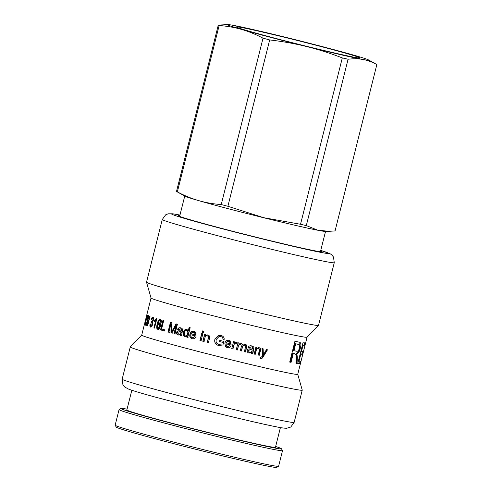 <?xml version="1.0" encoding="UTF-8"?>
<svg xmlns="http://www.w3.org/2000/svg" width="492" height="492" viewBox="0 0 492 492"><rect width="100%" height="100%" fill="white"/><g stroke="black" fill="none" stroke-linecap="round" stroke-linejoin="round"><path stroke-width="0.74" d="M262.746 348.668L262.992 354.726L263.38 354.837A80.436 2.146 14.1 0 0 263.398 354.843L266.486 349.566A80.436 2.146 14.1 0 0 267.494 349.8L263.435 356.429C262.666 358.028 261.775 358.76 260.748 358.625L260.674 358.606M267.082 349.677L263.042 356.313C262.279 357.912 261.393 358.643 260.379 358.514M260.594 358.576L260.114 358.336L260.286 357.192L260.852 357.432L262.556 356.054L262.008 348.521A80.436 2.146 14.1 0 0 263.115 348.779L263.38 354.837M260.286 357.192L260.852 357.432M263.042 356.313L263.435 356.429M263.06 356.263L263.454 356.38M258.608 347.524C260.127 347.961 260.594 349.074 260.016 350.864L258.933 355.175L257.882 354.923M256.584 347.211L256.332 348.201L256.646 348.299A80.436 2.146 14.1 0 0 256.67 348.299L259.099 347.672M258.355 348.564L258.134 348.496C257.058 348.207 256.307 348.84 255.889 350.402L254.93 354.228L253.86 353.969M258.933 355.175L259.284 355.279A80.436 2.146 -165.9 0 1 258.22 355.027L259.29 350.778C259.604 349.437 259.327 348.711 258.46 348.594C257.377 348.305 256.621 348.939 256.203 350.501L255.243 354.32A80.436 2.146 -165.9 0 1 254.167 354.068L255.92 347.075A80.436 2.146 14.1 0 0 256.892 347.309L256.646 348.299M258.94 347.623C260.471 348.065 260.951 349.185 260.366 350.974L259.284 355.279M254.93 354.228L255.243 354.32M226.314 342.826A80.436 2.146 14.1 0 0 230.262 343.81L229.432 341.589L228.817 341.325C227.624 341.11 226.794 341.614 226.314 342.826L226.283 342.801C226.763 341.583 227.593 341.079 228.774 341.294L228.817 341.325M229.401 341.571L228.774 341.294M230.028 340.759L231.154 345.052L225.969 343.76L226.695 346.3M230.834 346.134C230.041 347.518 228.842 348.022 227.236 347.653L225.619 346.817L224.85 343.238C225.49 340.919 226.892 339.954 229.063 340.353L230.059 340.778L231.228 345.095A80.436 2.146 -165.9 0 1 225.994 343.791L226.714 346.313L227.532 346.706L229.733 345.722L230.908 346.177C230.115 347.555 228.903 348.059 227.286 347.684L225.625 346.829M223.835 341.387L222.938 344.966L218.596 345.482C215.539 344.548 214.327 342.481 214.961 339.289L218.909 335.31M224.198 339.216L222.981 339.345C222.962 337.887 222.206 336.958 220.705 336.577L219.063 336.466L216.216 339.541C215.693 342.155 216.548 343.754 218.786 344.326L221.855 344.037L222.31 342.229L219.5 341.516L219.789 340.372M222.938 344.966L218.559 345.495C215.471 344.554 214.248 342.481 214.875 339.289L218.872 335.316L220.982 335.483C223.147 336.03 224.217 337.315 224.198 339.332L222.968 339.363C222.974 337.869 222.23 336.94 220.742 336.565L219.094 336.46M219.5 341.516L219.752 340.384A80.436 2.146 14.1 0 0 223.835 341.411L222.938 344.984M222.31 342.229L222.304 342.248A80.436 2.146 -165.9 0 1 219.463 341.528M221.855 344.037L222.304 342.248M204.155 341.62L202.833 341.3L204.586 334.314A80.436 2.146 14.1 0 0 205.625 334.578L205.373 335.569A80.436 2.146 14.1 0 0 205.398 335.575L207.987 334.997M203.018 341.331L204.77 334.339M208.534 342.746L207.366 342.45L208.436 338.195C208.743 336.854 208.43 336.11 207.489 335.962L207.157 335.907M205.398 335.575L207.833 334.978C209.518 335.495 210.072 336.645 209.481 338.428L208.399 342.733A80.436 2.146 -165.9 0 1 207.218 342.432L208.288 338.176C208.596 336.836 208.276 336.091 207.335 335.944L207.237 335.913M207.415 334.898L207.833 334.978M207.489 335.962L207.335 335.944C206.154 335.599 205.355 336.214 204.936 337.776L203.977 341.596A80.436 2.146 -165.9 0 1 202.833 341.3M203.356 332.561L202.224 332.272L202.563 330.925M203.491 331.19L203.153 332.531A80.436 2.146 -165.9 0 1 202.009 332.235L202.347 330.895A80.436 2.146 14.1 0 0 203.491 331.19M201.271 340.876L200.139 340.581L201.892 333.594M202.821 333.859L201.068 340.845A80.436 2.146 -165.9 0 1 199.924 340.55L201.677 333.558A80.436 2.146 14.1 0 0 202.821 333.859M185.349 335.851C186.345 336.128 187.108 335.415 187.637 333.711C188.061 331.922 187.729 330.845 186.646 330.476C185.539 330.28 184.777 331.03 184.352 332.721C183.996 334.523 184.328 335.562 185.349 335.851L185.705 335.925C186.696 336.196 187.452 335.476 187.975 333.779C188.399 331.989 188.073 330.913 187.003 330.544L186.788 330.501M188.085 337.42L187.101 337.161L187.323 336.27L186.96 336.196L184.992 336.805C183.405 336.233 182.84 334.775 183.301 332.444C183.965 330.114 185.127 329.13 186.782 329.474L188.221 330.876A80.436 2.146 14.1 0 0 188.245 330.882L188.584 330.95L189.457 327.488M185.349 336.872C183.774 336.307 183.215 334.855 183.682 332.518C184.346 330.193 185.496 329.203 187.138 329.548M188.245 330.882L189.113 327.42A80.436 2.146 14.1 0 0 190.176 327.703L187.753 337.358A80.436 2.146 -165.9 0 1 186.757 337.094L186.985 336.202A80.436 2.146 -165.9 0 1 186.96 336.196M187.323 336.27L186.985 336.202M187.101 337.161L186.757 337.094M158.024 328.293L159.636 326.35L159.113 323.871L157.532 325.655L158.024 328.293L158.676 328.447L160.244 326.485L159.654 324M161.204 322.334L160.601 320.513M158.406 329.419C157.243 329.283 157.04 327.543 157.784 324.203L157.895 323.779A80.436 2.146 14.1 0 0 157.907 323.785L159.513 322.881C160.472 323.299 160.755 324.499 160.374 326.479C159.795 328.478 158.941 329.412 157.791 329.277C156.622 329.136 156.407 327.395 157.151 324.056C158.018 320.599 159.082 319.056 160.331 319.419C161.21 319.683 161.536 320.643 161.315 322.291L160.595 322.192L160.017 320.378L160.632 320.52M158.541 321.78L160.558 319.511M157.907 323.785L158.529 323.933L160.121 323.023M160.669 320.532L160.054 320.39C159.316 320.12 158.596 321.251 157.889 323.779M155.171 320.981L156.727 319.191M156.923 318.41L154.488 328.115A80.436 2.146 -165.9 0 1 153.91 327.943L155.81 320.39L154.34 321.479L154.629 320.329L156.548 318.293A80.436 2.146 14.1 0 0 156.923 318.41M155.294 320.489L154.629 320.329M156.394 320.526L155.81 320.39M154.494 328.078L153.91 327.943M152.52 318.183L153.264 317.377M152.784 322.74L152.108 322.408L152.422 321.381L152.981 321.307M150.503 324.093L150.06 323.988L150.527 323.957L150.767 326.091L152.071 324.333L151.776 322.223L152.459 322.383L152.108 322.408M150.816 326.104L152.003 326.024M150.933 327.069L150.577 325.962M151.72 319.468L151.265 319.357C151.819 317.721 152.391 317.002 152.981 317.192C153.639 317.543 153.811 318.502 153.492 320.064L152.446 321.86L152.612 324.474C152.04 326.331 151.339 327.198 150.521 327.069C149.863 326.768 149.709 325.735 150.06 323.988M151.419 322.242L151.776 322.223L151.419 322.242L151.739 321.214C152.145 321.522 152.563 321.079 152.994 319.88L152.741 318.17L151.647 319.708L151.265 319.357M151.739 321.214L152.508 321.405M152.422 321.381L151.905 321.258M150.767 326.091L151.475 326.264M150.06 316.282L147.637 325.938A80.436 2.146 -165.9 0 1 147.28 325.815L149.703 316.159A80.436 2.146 14.1 0 0 150.06 316.282M147.643 325.907L147.28 325.815M148.283 316.682L148.67 315.907M147.729 321.012L147.532 320.009M146.388 325.329L146.358 324.382M146.241 321.983L146.216 324.345L147.145 322.9L147.114 317.918C147.526 316.258 147.951 315.446 148.381 315.489C148.836 315.71 148.861 316.774 148.449 318.681L148.135 318.681L148.074 316.633L148.805 316.811M146.216 324.345L146.973 324.529M148.744 316.799L148.104 316.639L147.329 317.912L147.366 319.628C147.803 320.04 147.834 321.135 147.465 322.912C146.967 324.689 146.456 325.556 145.94 325.507C145.472 325.181 145.503 323.994 146.044 321.934M147.434 315.274L145.011 324.929A80.436 2.146 -165.9 0 1 144.857 324.855L147.28 315.2A80.436 2.146 14.1 0 0 147.434 315.274M298.134 344.277L297.9 344.216A79.667 2.122 -165.9 0 1 295.052 343.668L293.324 350.532L293.982 350.704A80.436 2.146 14.1 0 0 296.59 351.208C297.875 351.54 298.81 350.507 299.388 348.096C299.979 346.03 299.708 344.794 298.582 344.394A80.436 2.146 -165.9 0 1 295.704 343.84L293.982 350.704M295.052 343.668L295.704 343.84M299.044 342.094L299.616 348.072C298.859 351.27 297.715 353.022 296.202 353.33L296.633 357.42L296.332 363.268L295.969 363.207M294.45 353.361L292.709 352.998L290.403 362.18L289.714 362.044M296.332 363.268L297.045 363.453A80.436 2.146 -165.9 0 1 295.963 363.274L295.975 354.978L294.819 353.459A80.436 2.146 -165.9 0 1 293.429 353.188A80.436 2.146 -165.9 0 1 293.361 353.176L291.055 362.358A80.436 2.146 -165.9 0 1 289.702 362.081L294.923 341.288A80.436 2.146 14.1 0 0 296.344 341.571A80.436 2.146 14.1 0 0 299.111 342.106L299.413 342.174M296.19 353.385L296.879 353.57L297.328 357.598L297.045 363.453M296.202 353.33L296.879 353.57M299.111 342.106C300.944 342.266 301.35 344.314 300.323 348.256C299.56 351.454 298.416 353.207 296.891 353.508M290.403 362.18L291.055 362.358M292.709 352.998L293.361 353.176M300.145 361.097L299.523 363.57L297.789 363.477M302.445 351.608L301.824 354.074L300.095 353.963M304.714 342.776L304.099 345.23L302.316 345.126M299.523 363.57L300.261 363.754A80.436 2.146 -165.9 0 1 297.765 363.563L302.986 342.764A80.436 2.146 14.1 0 0 305.458 342.967L304.843 345.415A80.436 2.146 -165.9 0 1 303.035 345.31L301.436 351.675A80.436 2.146 14.1 0 0 303.183 351.792L302.562 354.265A80.436 2.146 -165.9 0 1 300.815 354.148L299.05 361.183A80.436 2.146 14.1 0 0 300.883 361.282L300.261 363.754M298.404 361.017L299.05 361.183M300.169 353.982L300.815 354.148M301.824 354.074L302.562 354.265M300.79 351.509L301.436 351.675M302.389 345.144L303.035 345.31M304.099 345.23L304.843 345.415M145.398 321.645L144.39 324.486A80.436 2.146 -165.9 0 1 144.39 324.48L141.714 335.138A80.436 2.146 14.1 0 0 200.435 352.032A80.436 2.146 14.1 0 0 288.447 373.022A80.436 2.146 14.1 0 0 297.74 374.326L307.063 337.204M145.601 320.716L146.61 315.932L145.392 320.575A80.436 2.146 14.1 0 0 145.503 320.692M144.74 323.103L146.844 314.905A80.436 2.146 14.1 0 0 146.887 314.954L144.734 324.788A80.436 2.146 -165.9 0 1 144.611 324.714L145.275 321.725A80.436 2.146 -165.9 0 1 145.134 321.577M164.949 331.116L161.124 330.027L163.547 320.372M164.685 329.849L164.396 330.993A80.436 2.146 -165.9 0 1 160.533 329.892L162.957 320.237A80.436 2.146 14.1 0 0 163.744 320.464L161.61 328.97A80.436 2.146 14.1 0 0 164.685 329.849M161.124 330.027L160.533 329.892M169.402 332.364L168.012 332.008L170.441 322.352A80.436 2.146 14.1 0 0 171.831 322.74L171.788 331.565A80.436 2.146 14.1 0 0 171.806 331.565L172.292 331.676L176.517 324M168.535 332.125L170.958 322.469M172.323 333.17L171.462 332.936L171.493 324.154L170.958 324.037L168.891 332.254A80.436 2.146 -165.9 0 1 168.012 332.008M175.416 334.019L174.469 333.761L176.48 325.673L176.019 325.575L171.837 333.066A80.436 2.146 -165.9 0 1 170.97 332.826L170.982 324.043A80.436 2.146 -165.9 0 1 170.958 324.037L171.493 324.154M171.806 331.565L176.056 323.902A80.436 2.146 14.1 0 0 177.391 324.265L174.968 333.92A80.436 2.146 -165.9 0 1 174.008 333.662L176.038 325.581A80.436 2.146 -165.9 0 1 176.019 325.575M171.462 332.936L170.97 332.826M176.499 325.679L176.038 325.581M174.469 333.761L174.008 333.662M181.093 331.842L181.499 331.922L181.388 332.346C180.853 333.927 180.054 334.529 178.99 334.166L178.565 334.08C179.642 334.449 180.453 333.84 180.988 332.266L181.093 331.842C179.543 331.54 178.412 331.817 177.698 332.66L178.565 334.08M178.947 329.806L178.049 329.4C178.608 328.016 179.648 327.531 181.154 327.943M178.522 335.04C177.292 334.634 176.819 333.791 177.102 332.5C177.311 331.294 178.239 330.772 179.875 330.919L181.732 330.987C182.218 329.96 181.892 329.259 180.767 328.871L180.466 328.81M181.935 335.784L180.89 335.501L180.902 334.578L178.098 334.954C176.856 334.548 176.376 333.693 176.659 332.401C176.874 331.202 177.803 330.679 179.457 330.833L181.333 330.907C181.819 329.88 181.493 329.173 180.349 328.785L180.613 328.834M178.049 329.4L177.612 329.308C178.172 327.924 179.217 327.444 180.742 327.856C182.538 328.484 183.079 329.566 182.36 331.098L181.548 335.704A80.436 2.146 -165.9 0 1 180.49 335.421L180.496 334.498M180.767 328.871L178.522 329.714L177.612 329.308M181.732 330.987L181.333 330.907M179.875 330.919L179.457 330.833M180.89 335.501L180.49 335.421M193.768 332.34L193.916 332.377C194.9 332.586 195.33 333.41 195.207 334.849L194.937 334.8C195.06 333.361 194.623 332.537 193.633 332.321L193.627 332.321C192.532 332.118 191.751 332.623 191.29 333.84A80.436 2.146 14.1 0 0 194.937 334.8M192.526 338.773L192.378 338.736C190.441 338.133 189.734 336.663 190.263 334.326C190.89 332.002 192.188 331.03 194.162 331.405M192.636 337.758L194.408 336.712L195.508 337.161C194.734 338.539 193.596 339.049 192.095 338.68C190.133 338.078 189.414 336.602 189.943 334.265C190.57 331.946 191.88 330.968 193.873 331.35C195.601 331.497 196.253 333.072 195.822 336.079A80.436 2.146 -165.9 0 1 190.982 334.806C190.742 336.411 191.191 337.377 192.341 337.703M192.624 337.758L194.678 336.762M196.087 336.122L190.982 334.806M236.049 342.063L237.144 342.739L236.474 343.724M234.524 341.86L234.364 342.955L236.468 342.217M235.969 343.361L235.693 343.262C234.807 343.084 234.174 343.73 233.798 345.199L232.876 348.871L231.714 348.582M237.144 342.739L236.597 343.773L235.803 343.311C234.912 343.127 234.278 343.773 233.897 345.249L232.974 348.92A80.436 2.146 -165.9 0 1 231.8 348.631L233.559 341.639A80.436 2.146 14.1 0 0 234.629 341.903L234.364 342.955A80.436 2.146 14.1 0 0 234.389 342.961M236.16 342.112L237.267 342.789M244.998 344.252C246.375 344.591 246.867 345.538 246.474 347.106L245.268 351.903L244.137 351.632M241.012 343.281L242.796 345.046L245.52 344.418M238.915 342.936L238.817 343.963A80.436 2.146 14.1 0 0 238.841 343.969L241.547 343.459M240.797 344.345L240.514 344.246C239.487 343.859 238.712 344.548 238.196 346.331L237.279 349.96L236.123 349.671M244.776 345.31L244.481 345.218C243.497 344.935 242.777 345.489 242.322 346.878L241.301 350.944L240.151 350.661M245.268 351.903L245.483 351.983A80.436 2.146 -165.9 0 1 244.346 351.706L245.453 347.291C245.877 346.331 245.619 345.667 244.678 345.286C243.688 345.003 242.962 345.556 242.501 346.946L241.48 351.005A80.436 2.146 -165.9 0 1 240.324 350.722L241.467 346.177L240.674 344.308C239.635 343.914 238.86 344.609 238.337 346.386L237.427 350.015A80.436 2.146 -165.9 0 1 236.252 349.726L238.011 342.739A80.436 2.146 14.1 0 0 239.063 342.998L238.817 343.963M245.2 344.326C246.59 344.664 247.089 345.618 246.689 347.18L245.483 351.983M241.172 343.342L242.796 345.046M249.505 352.137C250.723 352.506 251.603 351.897 252.15 350.316L252.255 349.898C250.533 349.597 249.266 349.867 248.466 350.704L249.198 352.038M249.253 352.051L248.22 350.624C249.02 349.787 250.268 349.517 251.978 349.806L252.255 349.898M252.101 346.005L253.331 349.056L252.537 353.656L251.4 353.385M251.492 346.878L249.057 347.684M252.537 353.656L252.827 353.748A80.436 2.146 -165.9 0 1 251.676 353.471L251.387 352.463L248.595 352.881M251.664 352.555L249.007 353.01C247.574 352.592 246.99 351.737 247.255 350.439C247.464 349.24 248.515 348.723 250.403 348.889L252.488 348.957C253.005 347.936 252.624 347.229 251.344 346.842L249.303 347.764L248.239 347.346C248.847 345.974 250.022 345.495 251.756 345.913C253.761 346.534 254.376 347.61 253.614 349.148L252.827 353.748M251.756 345.913L252.236 346.048M145.171 321.381L151.038 298.017A80.436 2.146 14.1 0 0 210.342 315.046A80.436 2.146 14.1 0 0 297.771 335.888A80.436 2.146 14.1 0 0 307.045 337.223L318.508 325.403A88.671 2.362 14.1 0 0 318.527 325.366L334.265 262.697L333.49 256.996L331.737 254.881L330.415 253.94L320.766 250.41M141.721 335.12L130.275 346.928A88.671 2.362 14.1 0 0 130.257 346.958A88.671 2.362 14.1 0 0 194.986 365.581A88.671 2.362 14.1 0 0 292.008 388.723A88.671 2.362 14.1 0 0 302.248 390.162A88.671 2.362 14.1 0 0 302.248 390.119L297.74 374.307M179.974 215.047L172.698 213.786L168.141 213.811L165.663 214.832L162.274 219.5L146.53 282.168A88.671 2.362 14.1 0 0 146.53 282.205A88.671 2.362 14.1 0 0 211.898 300.956A88.671 2.362 14.1 0 0 308.281 323.933A88.671 2.362 14.1 0 0 318.508 325.403M179.838 215.601A74.114 1.974 14.1 0 0 178.252 215.619A74.114 1.974 14.1 0 0 232.359 231.185A74.114 1.974 14.1 0 0 313.453 250.526A74.114 1.974 14.1 0 0 322.014 251.726A74.114 1.974 14.1 0 0 320.624 250.963M131.819 390.248L126.868 409.965A76.604 2.042 14.1 0 0 222.79 436.072A76.604 2.042 14.1 0 0 275.458 447.289L280.415 427.573M115.165 425.248L116.278 427.105A82.73 2.208 14.1 0 0 219.856 455.235A82.73 2.208 14.1 0 0 276.695 467.4L278.558 466.287A84.261 2.245 -165.9 0 1 220.662 453.895A84.261 2.245 -165.9 0 1 115.165 425.248A84.261 2.245 -165.9 0 1 115.146 425.18L119.064 409.584A84.261 2.245 14.1 0 0 224.58 438.298A84.261 2.245 14.1 0 0 282.519 450.641A84.261 2.245 14.1 0 0 282.5 450.574L281.387 448.716A82.73 2.208 -165.9 0 1 224.524 436.668A82.73 2.208 -165.9 0 1 120.97 408.421A82.73 2.208 -165.9 0 1 127.071 409.159M282.519 450.641L278.601 466.238A84.261 2.245 -165.9 0 1 278.558 466.287M275.661 446.484A82.73 2.208 -165.9 0 1 281.387 448.716M120.97 408.421L119.107 409.535A84.261 2.245 14.1 0 0 119.064 409.584M328.81 231.345L325.169 231.4A72.582 1.937 -165.9 0 1 263.571 217.71A72.582 1.937 -165.9 0 1 185.078 196.21L176.628 191.523A81.967 2.183 -165.9 0 1 176.505 191.45L218.294 25.086L227.987 24.6A72.773 1.937 -165.9 0 1 233.269 25.35A72.773 1.937 -165.9 0 1 289.751 38.327A72.773 1.937 -165.9 0 1 354.652 55.405A72.773 1.937 -165.9 0 1 368.447 59.883A72.773 1.937 -165.9 0 1 363.071 59.501C367.579 60.319 372.173 62.004 376.854 64.55L335.064 230.914L328.81 231.345L317.494 230.078L306.307 225.6L348.09 59.237C353.576 58.566 358.57 58.659 363.071 59.501A72.773 1.937 -165.9 0 1 306.59 46.525C317.973 49.329 329.88 53.124 342.309 57.908L300.526 224.272L263.607 217.667L227.888 206.289L269.678 39.926C282.918 41.494 295.225 43.696 306.59 46.525A72.773 1.937 -165.9 0 1 241.695 29.452A72.773 1.937 -165.9 0 1 227.987 24.6M368.447 59.883L376.724 64.477A81.967 2.183 -165.9 0 1 376.854 64.55M219.155 25.504C227.31 26.137 234.825 27.454 241.695 29.452C248.565 31.42 255.68 34.329 263.029 38.173L221.246 204.543C205.81 203.528 191.185 199.303 177.366 191.868L219.155 25.504A81.967 2.183 -165.9 0 1 218.294 25.086M269.678 39.926A81.967 2.183 -165.9 0 1 263.029 38.173M348.09 59.237A81.967 2.183 -165.9 0 1 342.309 57.908M177.366 191.868A81.967 2.183 -165.9 0 1 176.628 191.523M227.888 206.289A81.967 2.183 -165.9 0 1 221.246 204.543M306.307 225.6A81.967 2.183 -165.9 0 1 300.526 224.272M305.55 46.02A63.776 1.697 14.1 0 0 359.99 58.001A63.776 1.697 14.1 0 0 298.582 40.781A63.776 1.697 14.1 0 0 236.332 26.943A63.776 1.697 14.1 0 0 305.55 46.02M263.005 353.576L263.386 353.693M260.016 350.864L260.366 350.974M255.889 350.402L256.203 350.501M187.975 333.779L187.637 333.711M183.682 332.518L183.301 332.444M158.639 328.435L158.098 328.312M157.784 324.203L157.151 324.056M153.504 320.003L152.994 319.88M152.612 324.462L152.071 324.333M147.452 322.973L147.145 322.9M146.911 324.517L146.278 324.357M296.633 357.42L297.328 357.598M299.616 348.072L300.323 348.256M173.067 330.237L172.587 330.132M181.388 332.346L180.988 332.266M180.828 330.999L180.416 330.913M177.102 332.5L176.659 332.401M190.263 334.326L189.943 334.265M122.164 379.178L122.945 384.885L124.691 387.001L128.609 389.123C133.178 390.826 142.625 393.643 156.966 397.561L204.457 409.971C233.546 417.296 262.175 424.018 275.877 426.718C280.625 427.733 284.21 428.249 286.621 428.274L290.772 427.038L294.154 422.376A88.671 2.362 -165.9 0 1 283.915 420.943A88.671 2.362 -165.9 0 1 186.892 397.8A88.671 2.362 -165.9 0 1 122.164 379.178L130.257 346.958M162.274 219.5A88.671 2.362 14.1 0 0 227.003 238.122A88.671 2.362 14.1 0 0 324.025 261.264A88.671 2.362 14.1 0 0 334.265 262.697M320.766 250.422A81.008 2.159 -165.9 0 1 319.345 252.095A81.008 2.159 -165.9 0 1 213.854 226.541A81.008 2.159 -165.9 0 1 179.974 215.059M260.385 357.297L260.754 357.407M152.434 322.377L151.751 322.217M294.154 422.376L302.248 390.162M151.044 298.035L146.53 282.205M184.752 196.031L179.642 216.375M325.544 231.394L320.433 251.738"/></g></svg>
